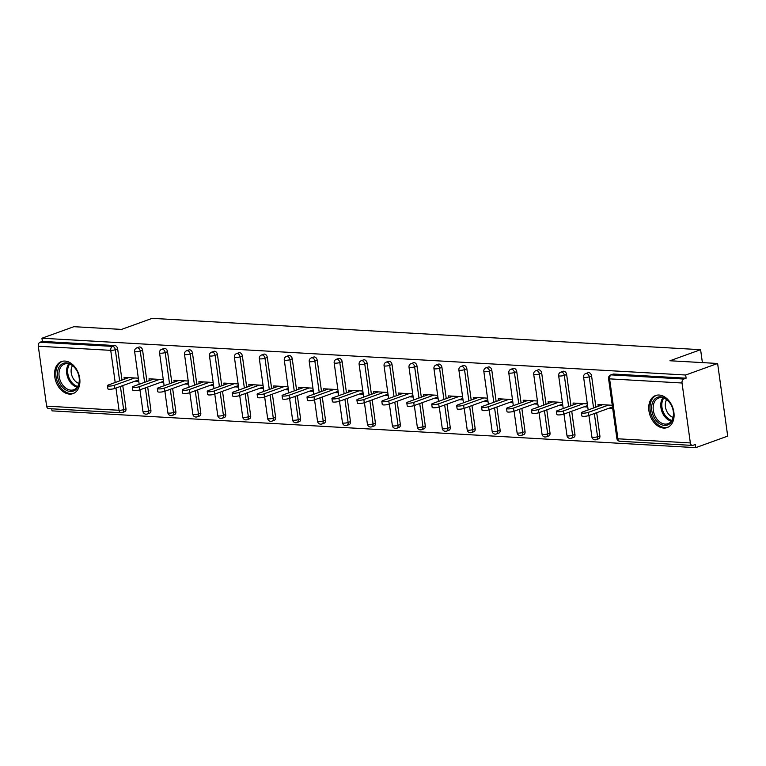 <?xml version="1.0" encoding="UTF-8"?>
<svg xmlns="http://www.w3.org/2000/svg" width="766" height="766" viewBox="0 0 766 766"><rect width="100%" height="100%" fill="white"/><g stroke="black" fill="none" stroke-linecap="round" stroke-linejoin="round"><path stroke-width="1.15" d="M69.534 394.107A17.034 11.997 -109.9 0 0 73.029 393.619A17.034 11.997 -109.9 0 0 79.243 375.895A17.034 11.997 -109.9 0 0 64.947 361.073A17.034 11.997 -109.9 0 0 61.452 361.571A17.034 11.997 -109.9 0 0 55.238 379.294A17.034 11.997 -109.9 0 0 69.534 394.107M663.701 428.07A17.034 11.997 -109.9 0 0 667.196 427.572A17.034 11.997 -109.9 0 0 673.41 409.848A17.034 11.997 -109.9 0 0 659.114 395.036A17.034 11.997 -109.9 0 0 655.619 395.524A17.034 11.997 -109.9 0 0 649.405 413.247A17.034 11.997 -109.9 0 0 663.701 428.07M122.751 385.595L125.969 408.785A3.275 2.308 70.1 0 1 124.686 411.735L122.349 412.577A3.275 2.308 -109.9 0 1 121.679 412.673A3.275 2.231 -86.7 0 1 121.047 412.759L48.622 408.623A3.275 2.231 -86.7 0 1 46.621 406.143L38.3 346.213A3.275 2.231 -86.7 0 1 40.043 342.239L42.379 341.397L41.938 338.227L73.89 326.689L121.535 329.409L152.166 318.35L700.603 349.689L669.972 360.757L717.618 363.477L727.7 436.113L695.758 447.65L695.317 444.481L692.981 445.324A3.275 2.231 93.3 0 1 692.349 445.41L619.924 441.273A3.275 2.231 93.3 0 1 617.923 438.794L690.348 442.93A3.275 2.231 93.3 0 0 692.349 445.41M51.734 408.805L52.021 410.863L695.758 447.65M702.393 362.605L700.603 349.689M682.037 383L609.602 378.864A3.275 2.231 93.3 0 1 611.345 374.89A3.275 2.308 -109.9 0 0 610.674 374.986L613.011 374.143A3.275 2.308 70.1 0 1 613.681 374.047L611.345 374.89L683.779 379.036A3.275 2.231 93.3 0 0 682.037 383L690.348 442.93M613.681 374.047L686.116 378.193L685.675 375.014L717.618 363.477M683.779 379.036L686.116 378.193M41.938 338.227L685.675 375.014M612.254 405.271L597.997 404.458L598.256 406.306M608.989 408.24L612.695 408.45M42.379 341.397L114.814 345.543A3.275 2.308 70.1 0 1 117.648 348.856L121.986 380.07M150.912 410.212A3.275 2.308 70.1 0 1 149.629 413.152L147.292 414.004A3.275 2.308 -109.9 0 0 148.575 411.055L150.912 410.212L147.694 387.022M142.6 350.282L140.264 351.125A3.275 2.308 70.1 0 0 137.42 347.812A3.275 2.308 -109.9 0 0 136.75 347.898L139.086 347.055A3.275 2.308 70.1 0 1 139.757 346.969A3.275 2.308 70.1 0 1 142.6 350.282L146.928 381.487M175.854 411.639A3.275 2.308 70.1 0 1 174.571 414.578L172.235 415.421A3.275 2.308 -109.9 0 0 173.518 412.481L175.854 411.639L172.637 388.448M167.543 351.709L165.207 352.551A3.275 2.308 70.1 0 0 162.363 349.229A3.275 2.308 -109.9 0 0 161.693 349.325L164.029 348.482A3.275 2.308 70.1 0 1 164.7 348.386A3.275 2.308 70.1 0 1 167.543 351.709L171.871 382.914M200.797 413.065A3.275 2.308 70.1 0 1 199.514 416.005L197.178 416.848A3.275 2.308 -109.9 0 0 198.461 413.908L200.797 413.065L197.58 389.875M192.486 353.126L190.15 353.969A3.275 2.308 70.1 0 0 187.306 350.656A3.275 2.308 -109.9 0 0 186.636 350.751L188.972 349.909A3.275 2.308 70.1 0 1 189.642 349.813A3.275 2.308 70.1 0 1 192.486 353.126L196.814 384.34M225.74 414.492A3.275 2.308 70.1 0 1 224.457 417.432L222.121 418.274A3.275 2.308 -109.9 0 0 223.413 415.335L225.74 414.492L222.523 391.302M217.429 354.553L215.093 355.395A3.275 2.308 70.1 0 0 212.249 352.082A3.275 2.308 -109.9 0 0 211.579 352.178L213.915 351.335A3.275 2.308 70.1 0 1 214.585 351.24A3.275 2.308 70.1 0 1 217.429 354.553L221.757 385.767M250.683 415.919A3.275 2.308 70.1 0 1 249.4 418.858L247.064 419.701A3.275 2.308 -109.9 0 0 248.356 416.761L250.683 415.919L247.466 392.728M242.372 355.979L240.036 356.822A3.275 2.308 70.1 0 0 237.201 353.509A3.275 2.308 -109.9 0 0 236.522 353.605L238.858 352.762A3.275 2.308 70.1 0 1 239.528 352.666A3.275 2.308 70.1 0 1 242.372 355.979L246.7 387.194M275.626 417.336A3.275 2.308 70.1 0 1 274.343 420.285L272.007 421.128A3.275 2.308 -109.9 0 0 273.299 418.179L275.626 417.336L272.409 394.155M267.315 357.406L264.979 358.249A3.275 2.308 70.1 0 0 262.144 354.936A3.275 2.308 -109.9 0 0 261.465 355.031L263.801 354.189A3.275 2.308 70.1 0 1 264.471 354.093A3.275 2.308 70.1 0 1 267.315 357.406L271.643 388.621M300.569 418.763A3.275 2.308 70.1 0 1 299.286 421.712L296.949 422.554A3.275 2.308 -109.9 0 0 298.242 419.605L300.569 418.763L297.352 395.582M292.258 358.833L289.921 359.675A3.275 2.308 70.1 0 0 287.087 356.362A3.275 2.308 -109.9 0 0 286.407 356.458L288.744 355.615A3.275 2.308 70.1 0 1 289.414 355.52A3.275 2.308 70.1 0 1 292.258 358.833L296.586 390.047M325.521 420.189A3.275 2.308 70.1 0 1 324.229 423.138L321.902 423.981A3.275 2.308 -109.9 0 0 323.185 421.032L325.521 420.189L322.295 396.999M317.201 360.259L314.864 361.102A3.275 2.308 70.1 0 0 312.03 357.789A3.275 2.308 -109.9 0 0 311.36 357.885L313.687 357.042A3.275 2.308 70.1 0 1 314.357 356.946A3.275 2.308 70.1 0 1 317.201 360.259L321.529 391.474M350.464 421.616A3.275 2.308 70.1 0 1 349.172 424.565L346.845 425.408A3.275 2.308 -109.9 0 0 348.128 422.459L350.464 421.616L347.247 398.425M342.143 361.686L339.807 362.529A3.275 2.308 70.1 0 0 336.973 359.216A3.275 2.308 -109.9 0 0 336.303 359.311L338.629 358.469A3.275 2.308 70.1 0 1 339.309 358.373A3.275 2.308 70.1 0 1 342.143 361.686L346.471 392.891M375.407 423.043A3.275 2.308 70.1 0 1 374.114 425.982L371.788 426.825A3.275 2.308 -109.9 0 0 373.071 423.885L375.407 423.043L372.19 399.852M367.086 363.113L364.75 363.955A3.275 2.308 70.1 0 0 361.916 360.642A3.275 2.308 -109.9 0 0 361.246 360.729L363.572 359.886A3.275 2.308 70.1 0 1 364.252 359.79A3.275 2.308 70.1 0 1 367.086 363.113L371.414 394.318M400.35 424.469A3.275 2.308 70.1 0 1 399.057 427.409L396.731 428.251A3.275 2.308 -109.9 0 0 398.014 425.312L400.35 424.469L397.133 401.279M392.029 364.53L389.693 365.372A3.275 2.308 70.1 0 0 386.859 362.059A3.275 2.308 -109.9 0 0 386.188 362.155L388.515 361.313A3.275 2.308 70.1 0 1 389.195 361.217A3.275 2.308 70.1 0 1 392.029 364.53L396.357 395.744M425.293 425.896A3.275 2.308 70.1 0 1 424.01 428.836L421.673 429.678A3.275 2.308 -109.9 0 0 422.956 426.739L425.293 425.896L422.076 402.705M416.972 365.957L414.636 366.799A3.275 2.308 70.1 0 0 411.802 363.486A3.275 2.308 -109.9 0 0 411.131 363.582L413.468 362.739A3.275 2.308 70.1 0 1 414.138 362.644A3.275 2.308 70.1 0 1 416.972 365.957L421.31 397.171M450.236 427.323A3.275 2.308 70.1 0 1 448.953 430.262L446.616 431.105A3.275 2.308 -109.9 0 0 447.899 428.165L450.236 427.323L447.018 404.132M441.915 367.383L439.588 368.226A3.275 2.308 70.1 0 0 436.744 364.913A3.275 2.308 -109.9 0 0 436.074 365.009L438.411 364.166A3.275 2.308 70.1 0 1 439.081 364.07A3.275 2.308 70.1 0 1 441.915 367.383L446.252 398.598M475.179 428.74A3.275 2.308 70.1 0 1 473.895 431.689L471.559 432.531A3.275 2.308 -109.9 0 0 472.842 429.582L475.179 428.74L471.961 405.559M466.858 368.81L464.531 369.652A3.275 2.308 70.1 0 0 461.687 366.34A3.275 2.308 -109.9 0 0 461.017 366.435L463.353 365.593A3.275 2.308 70.1 0 1 464.024 365.497A3.275 2.308 70.1 0 1 466.858 368.81L471.195 400.024M500.121 430.166A3.275 2.308 70.1 0 1 498.838 433.116L496.502 433.958A3.275 2.308 -109.9 0 0 497.785 431.009L500.121 430.166L496.904 406.985M491.801 370.237L489.474 371.079A3.275 2.308 70.1 0 0 486.63 367.766A3.275 2.308 -109.9 0 0 485.96 367.862L488.296 367.019A3.275 2.308 70.1 0 1 488.967 366.924A3.275 2.308 70.1 0 1 491.801 370.237L496.138 401.451M525.064 431.593A3.275 2.308 70.1 0 1 523.781 434.542L521.445 435.385A3.275 2.308 -109.9 0 0 522.728 432.436L525.064 431.593L521.847 408.412M516.744 371.663L514.417 372.506A3.275 2.308 70.1 0 0 511.573 369.193A3.275 2.308 -109.9 0 0 510.903 369.289L513.239 368.446A3.275 2.308 70.1 0 1 513.909 368.35A3.275 2.308 70.1 0 1 516.744 371.663L521.081 402.878M550.007 433.02A3.275 2.308 70.1 0 1 548.724 435.969L546.388 436.812A3.275 2.308 -109.9 0 0 547.671 433.862L550.007 433.02L546.79 409.829M541.696 373.09L539.36 373.932A3.275 2.308 70.1 0 0 536.516 370.62A3.275 2.308 -109.9 0 0 535.846 370.715L538.182 369.873A3.275 2.308 70.1 0 1 538.852 369.777A3.275 2.308 70.1 0 1 541.696 373.09L546.024 404.304M574.95 434.446A3.275 2.308 70.1 0 1 573.667 437.396L571.331 438.238A3.275 2.308 -109.9 0 0 572.614 435.289L574.95 434.446L571.733 411.256M566.639 374.517L564.303 375.359A3.275 2.308 70.1 0 0 561.459 372.046A3.275 2.308 -109.9 0 0 560.789 372.142L563.125 371.299A3.275 2.308 70.1 0 1 563.795 371.204A3.275 2.308 70.1 0 1 566.639 374.517L570.967 405.721M599.893 435.873A3.275 2.308 70.1 0 1 598.61 438.813L596.274 439.655A3.275 2.308 -109.9 0 0 597.557 436.716L599.893 435.873L596.676 412.683M591.582 375.943L589.245 376.786A3.275 2.308 70.1 0 0 586.402 373.463A3.275 2.308 -109.9 0 0 585.731 373.559L588.068 372.716A3.275 2.308 70.1 0 1 588.738 372.621A3.275 2.308 70.1 0 1 591.582 375.943L595.91 407.148M587.311 403.845L573.054 403.031L573.303 404.879M584.046 406.813L587.752 407.024M562.368 402.418L548.111 401.604L548.36 403.452M559.103 405.386L562.809 405.597M537.426 401.001L523.168 400.178L523.417 402.026M534.161 403.96L537.866 404.17M512.483 399.574L498.226 398.76L498.475 400.599M509.218 402.533L512.923 402.744M487.54 398.148L473.273 397.334L473.532 399.182M484.275 401.106L487.98 401.327M462.597 396.721L448.33 395.907L448.589 397.755M459.332 399.689L463.037 399.9M437.654 395.294L423.387 394.48L423.646 396.328M434.379 398.263L438.095 398.473M412.711 393.868L398.444 393.054L398.703 394.902M409.437 396.836L413.152 397.047M387.768 392.441L373.502 391.627L373.76 393.475M384.494 395.409L388.209 395.62M362.825 391.014L348.559 390.2L348.817 392.048M359.551 393.983L363.266 394.193M337.883 389.597L323.616 388.774L323.874 390.622M334.608 392.556L338.323 392.767M312.94 388.171L298.673 387.357L298.931 389.195M309.665 391.129L313.38 391.34M287.987 386.744L273.73 385.93L273.989 387.778M284.722 389.702L288.428 389.923M263.044 385.317L248.787 384.503L249.046 386.351M259.779 388.276L263.485 388.496M238.102 383.89L223.844 383.077L224.103 384.925M234.836 386.859L238.542 387.069M213.159 382.464L198.901 381.65L199.16 383.498M209.894 385.432L213.599 385.643M188.216 381.037L173.959 380.223L174.208 382.071M184.951 384.005L188.656 384.216M163.273 379.61L149.016 378.797L149.265 380.645M160.008 382.579L163.713 382.789M138.33 378.184L124.073 377.37L124.322 379.218M135.065 381.152L138.77 381.363M602.631 404.726L582.428 412.022A4.041 0.823 -7.9 0 0 581.384 412.74A4.041 0.823 -7.9 0 0 583.989 413.152A4.041 0.823 -7.9 0 0 588.345 412.357L608.549 405.061M588.345 412.357L588.786 415.536A4.041 0.823 172.1 0 1 584.429 416.331A4.041 0.823 172.1 0 1 581.825 415.919L581.384 412.74M588.786 415.536L612.494 406.976M577.688 403.299L557.485 410.595A4.041 0.823 -7.9 0 0 556.442 411.323A4.041 0.823 -7.9 0 0 559.046 411.735A4.041 0.823 -7.9 0 0 563.403 410.93L583.606 403.634M563.403 410.93L563.843 414.109A4.041 0.823 172.1 0 1 559.486 414.904A4.041 0.823 172.1 0 1 556.882 414.492L556.442 411.323M563.843 414.109L587.551 405.549M552.746 401.872L532.542 409.168A4.041 0.823 -7.9 0 0 531.499 409.896A4.041 0.823 -7.9 0 0 534.103 410.308A4.041 0.823 -7.9 0 0 538.46 409.504L558.663 402.207M538.46 409.504L538.9 412.683A4.041 0.823 172.1 0 1 534.544 413.477A4.041 0.823 172.1 0 1 531.939 413.065L531.499 409.896M538.9 412.683L562.608 404.122M527.803 400.446L507.599 407.742A4.041 0.823 -7.9 0 0 506.556 408.47A4.041 0.823 -7.9 0 0 509.16 408.881A4.041 0.823 -7.9 0 0 513.517 408.077L533.72 400.781M513.517 408.077L513.957 411.256A4.041 0.823 172.1 0 1 509.601 412.06A4.041 0.823 172.1 0 1 506.996 411.648L506.556 408.47M513.957 411.256L537.665 402.696M502.86 399.019L482.657 406.315A4.041 0.823 -7.9 0 0 481.613 407.043A4.041 0.823 -7.9 0 0 484.217 407.455A4.041 0.823 -7.9 0 0 488.574 406.66L508.777 399.364M488.574 406.66L489.014 409.829A4.041 0.823 172.1 0 1 484.658 410.633A4.041 0.823 172.1 0 1 482.053 410.222L481.613 407.043M489.014 409.829L512.722 401.269M477.917 397.592L457.714 404.888A4.041 0.823 -7.9 0 0 456.67 405.616A4.041 0.823 -7.9 0 0 459.274 406.028A4.041 0.823 -7.9 0 0 463.631 405.233L483.834 397.937M463.631 405.233L464.072 408.402A4.041 0.823 172.1 0 1 459.715 409.207A4.041 0.823 172.1 0 1 457.111 408.795L456.67 405.616M464.072 408.402L487.779 399.842M652.239 403.443A14.745 10.379 70.1 0 1 661.144 396.884A14.745 10.379 70.1 0 1 671.61 405.846A14.745 10.379 70.1 0 1 672.902 409.417A14.745 10.379 70.1 0 1 672.912 418.81A14.745 10.379 70.1 0 1 658.894 423.196A14.745 10.379 70.1 0 1 652.239 403.443M671.638 405.913A13.654 9.613 -109.9 0 0 658.664 398.023A13.654 9.613 -109.9 0 0 653.733 403.749A13.654 9.613 -109.9 0 0 656.606 418.638A13.654 9.613 -109.9 0 0 667.942 423.703A13.654 9.613 -109.9 0 0 672.874 417.977A13.654 9.613 -109.9 0 0 672.883 409.35M673.046 417.365A10.753 7.564 70.1 0 1 665.731 401.671A10.753 7.564 70.1 0 1 666.64 399.641M656.826 395.208L656.931 395.17A16.929 11.921 -109.9 0 0 656.826 395.208A16.929 11.921 -109.9 0 0 650.707 402.313A16.929 11.921 -109.9 0 0 654.269 420.764A16.929 11.921 -109.9 0 0 668.325 427.055A16.929 11.921 -109.9 0 0 668.44 427.007L668.325 427.055M58.072 369.49A14.745 10.379 70.1 0 1 66.977 362.931A14.745 10.379 70.1 0 1 77.443 371.883A14.745 10.379 70.1 0 1 78.735 375.464A14.745 10.379 70.1 0 1 78.745 384.848A14.745 10.379 70.1 0 1 64.727 389.243A14.745 10.379 70.1 0 1 58.072 369.49M77.481 371.95A13.654 9.613 -109.9 0 0 64.497 364.07A13.654 9.613 -109.9 0 0 59.566 369.796A13.654 9.613 -109.9 0 0 62.439 384.676A13.654 9.613 -109.9 0 0 73.775 389.75A13.654 9.613 -109.9 0 0 78.707 384.025A13.654 9.613 -109.9 0 0 78.716 375.388M78.879 383.412A10.753 7.564 70.1 0 1 71.564 367.709A10.753 7.564 70.1 0 1 72.473 365.679M62.659 361.246L62.764 361.207A16.929 11.921 -109.9 0 0 62.659 361.246A16.929 11.921 -109.9 0 0 56.54 368.35A16.929 11.921 -109.9 0 0 60.102 386.801A16.929 11.921 -109.9 0 0 74.158 393.092A16.929 11.921 -109.9 0 0 74.273 393.054L74.158 393.092M452.974 396.166L432.771 403.462A4.041 0.823 -7.9 0 0 431.727 404.189A4.041 0.823 -7.9 0 0 434.332 404.601A4.041 0.823 -7.9 0 0 438.688 403.806L458.891 396.51M438.688 403.806L439.129 406.985A4.041 0.823 172.1 0 1 434.772 407.78A4.041 0.823 172.1 0 1 432.168 407.368L431.727 404.189M439.129 406.985L462.836 398.416M428.031 394.749L407.828 402.045A4.041 0.823 -7.9 0 0 406.775 402.763A4.041 0.823 -7.9 0 0 409.389 403.175A4.041 0.823 -7.9 0 0 413.736 402.38L433.939 395.084M413.736 402.38L414.176 405.559A4.041 0.823 172.1 0 1 409.829 406.353A4.041 0.823 172.1 0 1 407.225 405.942L406.775 402.763M414.176 405.559L437.884 396.999M403.088 393.322L382.885 400.618A4.041 0.823 -7.9 0 0 381.832 401.336A4.041 0.823 -7.9 0 0 384.446 401.748A4.041 0.823 -7.9 0 0 388.793 400.953L408.996 393.657M388.793 400.953L389.233 404.132A4.041 0.823 172.1 0 1 384.886 404.927A4.041 0.823 172.1 0 1 382.272 404.515L381.832 401.336M389.233 404.132L412.941 395.572M378.136 391.895L357.933 399.191A4.041 0.823 -7.9 0 0 356.889 399.919A4.041 0.823 -7.9 0 0 359.503 400.321A4.041 0.823 -7.9 0 0 363.85 399.526L384.053 392.23M363.85 399.526L364.29 402.705A4.041 0.823 172.1 0 1 359.943 403.5A4.041 0.823 172.1 0 1 357.329 403.088L356.889 399.919M364.29 402.705L387.998 394.145M353.193 390.469L332.99 397.765A4.041 0.823 -7.9 0 0 331.946 398.492A4.041 0.823 -7.9 0 0 334.56 398.904A4.041 0.823 -7.9 0 0 338.907 398.1L359.11 390.804M338.907 398.1L339.348 401.279A4.041 0.823 172.1 0 1 335.001 402.073A4.041 0.823 172.1 0 1 332.387 401.662L331.946 398.492M339.348 401.279L363.055 392.719M328.25 389.042L308.047 396.338A4.041 0.823 -7.9 0 0 307.003 397.066A4.041 0.823 -7.9 0 0 309.617 397.477A4.041 0.823 -7.9 0 0 313.964 396.673L334.168 389.377M313.964 396.673L314.405 399.852A4.041 0.823 172.1 0 1 310.058 400.647A4.041 0.823 172.1 0 1 307.444 400.245L307.003 397.066M314.405 399.852L338.112 391.292M303.307 387.615L283.104 394.911A4.041 0.823 -7.9 0 0 282.06 395.639A4.041 0.823 -7.9 0 0 284.674 396.051A4.041 0.823 -7.9 0 0 289.021 395.256L309.225 387.95M289.021 395.256L289.462 398.425A4.041 0.823 172.1 0 1 285.115 399.23A4.041 0.823 172.1 0 1 282.501 398.818L282.06 395.639M289.462 398.425L313.17 389.865M278.364 386.188L258.161 393.485A4.041 0.823 -7.9 0 0 257.117 394.212A4.041 0.823 -7.9 0 0 259.731 394.624A4.041 0.823 -7.9 0 0 264.079 393.829L284.282 386.533M264.079 393.829L264.519 396.999A4.041 0.823 172.1 0 1 260.172 397.803A4.041 0.823 172.1 0 1 257.558 397.391L257.117 394.212M264.519 396.999L288.227 388.439M253.422 384.762L233.218 392.058A4.041 0.823 -7.9 0 0 232.175 392.786A4.041 0.823 -7.9 0 0 234.779 393.197A4.041 0.823 -7.9 0 0 239.136 392.403L259.339 385.106M239.136 392.403L239.576 395.582A4.041 0.823 172.1 0 1 235.229 396.376A4.041 0.823 172.1 0 1 232.615 395.965L232.175 392.786M239.576 395.582L263.284 387.012M228.479 383.345L208.275 390.641A4.041 0.823 -7.9 0 0 207.232 391.359A4.041 0.823 -7.9 0 0 209.836 391.771A4.041 0.823 -7.9 0 0 214.193 390.976L234.396 383.68M214.193 390.976L214.633 394.155A4.041 0.823 172.1 0 1 210.277 394.95A4.041 0.823 172.1 0 1 207.672 394.538L207.232 391.359M214.633 394.155L238.341 385.585M203.536 381.918L183.333 389.214A4.041 0.823 -7.9 0 0 182.289 389.932A4.041 0.823 -7.9 0 0 184.893 390.344A4.041 0.823 -7.9 0 0 189.25 389.549L209.453 382.253M189.25 389.549L189.69 392.728A4.041 0.823 172.1 0 1 185.334 393.523A4.041 0.823 172.1 0 1 182.729 393.111L182.289 389.932M189.69 392.728L213.398 384.168M178.593 380.491L158.39 387.788A4.041 0.823 -7.9 0 0 157.346 388.506A4.041 0.823 -7.9 0 0 159.95 388.917A4.041 0.823 -7.9 0 0 164.307 388.123L184.51 380.826M164.307 388.123L164.747 391.302A4.041 0.823 172.1 0 1 160.391 392.096A4.041 0.823 172.1 0 1 157.786 391.685L157.346 388.506M164.747 391.302L188.455 382.741M153.65 379.065L133.447 386.361A4.041 0.823 -7.9 0 0 132.403 387.089A4.041 0.823 -7.9 0 0 135.007 387.5A4.041 0.823 -7.9 0 0 139.364 386.696L159.567 379.4M139.364 386.696L139.805 389.875A4.041 0.823 172.1 0 1 135.448 390.67A4.041 0.823 172.1 0 1 132.844 390.258L132.403 387.089M139.805 389.875L163.512 381.315M128.707 377.638L108.504 384.934A4.041 0.823 -7.9 0 0 107.46 385.662A4.041 0.823 -7.9 0 0 110.065 386.074A4.041 0.823 -7.9 0 0 114.421 385.269L134.624 377.973M114.421 385.269L114.862 388.448A4.041 0.823 172.1 0 1 110.505 389.243A4.041 0.823 172.1 0 1 107.901 388.831L107.46 385.662M114.862 388.448L138.569 379.888M610.674 374.986A3.275 3.275 0 0 0 608.549 378.519A3.275 0.67 172.1 0 0 609.602 378.864L617.923 438.794A3.275 0.67 172.1 0 1 616.86 438.458A3.275 3.275 0 0 0 619.924 441.273M46.621 406.143L119.046 410.279L115.963 388.046M115.197 382.521L110.735 350.349L38.3 346.213M40.043 342.239L112.478 346.385L114.814 345.543M117.648 348.856L115.321 349.698A3.275 0.67 -7.9 0 1 110.735 350.349A3.275 2.231 -86.7 0 1 112.478 346.385A3.275 2.308 70.1 0 1 115.321 349.698L119.649 380.913M120.415 386.437L123.632 409.628A3.275 2.308 -109.9 0 1 122.349 412.577A3.275 3.275 0 0 1 121.047 412.759A3.275 2.231 -86.7 0 1 119.046 410.279A3.275 0.67 -7.9 0 0 123.632 409.628L125.969 408.785M585.731 373.559A3.275 3.275 0 0 0 583.596 377.092A3.275 0.67 172.1 0 0 584.659 377.437A3.275 0.67 -7.9 0 0 589.245 376.786L593.573 407.991M594.339 413.525L597.557 436.716A3.275 0.67 -7.9 0 1 592.97 437.367A3.275 0.67 172.1 0 1 591.917 437.032A3.275 3.275 0 0 0 596.274 439.655A3.275 2.308 -109.9 0 1 595.603 439.751M560.789 372.142A3.275 3.275 0 0 0 558.653 375.666A3.275 0.67 172.1 0 0 559.716 376.01A3.275 0.67 -7.9 0 0 564.303 375.359L568.631 406.564M569.397 412.098L572.614 435.289A3.275 0.67 -7.9 0 1 568.027 435.94A3.275 0.67 172.1 0 1 566.974 435.605A3.275 3.275 0 0 0 571.331 438.238A3.275 2.308 -109.9 0 1 570.66 438.324M535.846 370.715A3.275 3.275 0 0 0 533.711 374.248A3.275 0.67 172.1 0 0 534.773 374.584A3.275 0.67 -7.9 0 0 539.36 373.932L543.688 405.147M544.454 410.672L547.671 433.862A3.275 0.67 -7.9 0 1 543.084 434.514A3.275 0.67 172.1 0 1 542.031 434.178A3.275 3.275 0 0 0 546.388 436.812A3.275 2.308 -109.9 0 1 545.718 436.907M510.903 369.289A3.275 3.275 0 0 0 508.768 372.822A3.275 0.67 172.1 0 0 509.83 373.157A3.275 0.67 -7.9 0 0 514.417 372.506L518.745 403.72M519.511 409.255L522.728 432.436A3.275 0.67 -7.9 0 1 518.142 433.087A3.275 0.67 172.1 0 1 517.088 432.752A3.275 3.275 0 0 0 521.445 435.385A3.275 2.308 -109.9 0 1 520.775 435.481M485.96 367.862A3.275 3.275 0 0 0 483.825 371.395A3.275 0.67 172.1 0 0 484.888 371.73A3.275 0.67 -7.9 0 0 489.474 371.079L493.802 402.294M494.568 407.828L497.785 431.009A3.275 0.67 -7.9 0 1 493.199 431.67A3.275 0.67 172.1 0 1 492.145 431.325A3.275 3.275 0 0 0 496.502 433.958A3.275 2.308 -109.9 0 1 495.832 434.054M461.017 366.435A3.275 3.275 0 0 0 458.882 369.968A3.275 0.67 172.1 0 0 459.945 370.304A3.275 0.67 -7.9 0 0 464.531 369.652L468.859 400.867M469.625 406.401L472.842 429.582A3.275 0.67 -7.9 0 1 468.256 430.243A3.275 0.67 172.1 0 1 467.203 429.898A3.275 3.275 0 0 0 471.559 432.531A3.275 2.308 -109.9 0 1 470.889 432.627M436.074 365.009A3.275 3.275 0 0 0 433.939 368.542A3.275 0.67 172.1 0 0 435.002 368.877A3.275 0.67 -7.9 0 0 439.588 368.226L443.916 399.44M444.682 404.975L447.899 428.165A3.275 0.67 -7.9 0 1 443.313 428.816A3.275 0.67 172.1 0 1 442.26 428.472A3.275 3.275 0 0 0 446.616 431.105A3.275 2.308 -109.9 0 1 445.946 431.201M411.131 363.582A3.275 3.275 0 0 0 408.996 367.115A3.275 0.67 172.1 0 0 410.049 367.46A3.275 0.67 -7.9 0 0 414.636 366.799L418.973 398.014M419.739 403.548L422.956 426.739A3.275 0.67 -7.9 0 1 418.37 427.39A3.275 0.67 172.1 0 1 417.317 427.045A3.275 3.275 0 0 0 421.673 429.678A3.275 2.308 -109.9 0 1 421.003 429.774M386.188 362.155A3.275 3.275 0 0 0 384.053 365.688A3.275 0.67 172.1 0 0 385.106 366.033A3.275 0.67 -7.9 0 0 389.693 365.372L394.03 396.587M394.796 402.121L398.014 425.312A3.275 0.67 -7.9 0 1 393.427 425.963A3.275 0.67 172.1 0 1 392.374 425.628A3.275 3.275 0 0 0 396.731 428.251A3.275 2.308 -109.9 0 1 396.06 428.347M361.246 360.729A3.275 3.275 0 0 0 359.11 364.262A3.275 0.67 172.1 0 0 360.164 364.606A3.275 0.67 -7.9 0 0 364.75 363.955L369.088 395.16M369.854 400.695L373.071 423.885A3.275 0.67 -7.9 0 1 368.484 424.536A3.275 0.67 172.1 0 1 367.421 424.201A3.275 3.275 0 0 0 371.788 426.825A3.275 2.308 -109.9 0 1 371.108 426.921M336.303 359.311A3.275 3.275 0 0 0 334.168 362.835A3.275 0.67 172.1 0 0 335.221 363.18A3.275 0.67 -7.9 0 0 339.807 362.529L344.145 393.743M344.911 399.268L348.128 422.459A3.275 0.67 -7.9 0 1 343.541 423.11A3.275 0.67 172.1 0 1 342.479 422.775A3.275 3.275 0 0 0 346.845 425.408A3.275 2.308 -109.9 0 1 346.165 425.503M311.36 357.885A3.275 3.275 0 0 0 309.225 361.418A3.275 0.67 172.1 0 0 310.278 361.753A3.275 0.67 -7.9 0 0 314.864 361.102L319.202 392.316M319.968 397.851L323.185 421.032A3.275 0.67 -7.9 0 1 318.599 421.683A3.275 0.67 172.1 0 1 317.536 421.348A3.275 3.275 0 0 0 321.902 423.981A3.275 2.308 -109.9 0 1 321.222 424.077M286.407 356.458A3.275 3.275 0 0 0 284.282 359.991A3.275 0.67 172.1 0 0 285.335 360.326A3.275 0.67 -7.9 0 0 289.921 359.675L294.249 390.89M295.025 396.424L298.242 419.605A3.275 0.67 -7.9 0 1 293.656 420.266A3.275 0.67 172.1 0 1 292.593 419.921A3.275 3.275 0 0 0 296.949 422.554A3.275 2.308 -109.9 0 1 296.279 422.65M261.465 355.031A3.275 3.275 0 0 0 259.339 358.565A3.275 0.67 172.1 0 0 260.392 358.9A3.275 0.67 -7.9 0 0 264.979 358.249L269.306 389.463M270.082 394.997L273.299 418.179A3.275 0.67 -7.9 0 1 268.713 418.839A3.275 0.67 172.1 0 1 267.65 418.495A3.275 3.275 0 0 0 272.007 421.128A3.275 2.308 -109.9 0 1 271.336 421.223M236.522 353.605A3.275 3.275 0 0 0 234.396 357.138A3.275 0.67 172.1 0 0 235.449 357.473A3.275 0.67 -7.9 0 0 240.036 356.822L244.364 388.036M245.139 393.571L248.356 416.761A3.275 0.67 -7.9 0 1 243.77 417.413A3.275 0.67 172.1 0 1 242.707 417.068A3.275 3.275 0 0 0 247.064 419.701A3.275 2.308 -109.9 0 1 246.393 419.797M211.579 352.178A3.275 3.275 0 0 0 209.453 355.711A3.275 0.67 172.1 0 0 210.506 356.056A3.275 0.67 -7.9 0 0 215.093 355.395L219.421 386.61M220.187 392.144L223.413 415.335A3.275 0.67 -7.9 0 1 218.827 415.986A3.275 0.67 172.1 0 1 217.764 415.641A3.275 3.275 0 0 0 222.121 418.274A3.275 2.308 -109.9 0 1 221.451 418.37M186.636 350.751A3.275 3.275 0 0 0 184.501 354.285A3.275 0.67 172.1 0 0 185.564 354.629A3.275 0.67 -7.9 0 0 190.15 353.969L194.478 385.183M195.244 390.717L198.461 413.908A3.275 0.67 -7.9 0 1 193.875 414.559A3.275 0.67 172.1 0 1 192.821 414.215A3.275 3.275 0 0 0 197.178 416.848A3.275 2.308 -109.9 0 1 196.508 416.943M161.693 349.325A3.275 3.275 0 0 0 159.558 352.858A3.275 0.67 172.1 0 0 160.621 353.203A3.275 0.67 -7.9 0 0 165.207 352.551L169.535 383.756M170.301 389.291L173.518 412.481A3.275 0.67 -7.9 0 1 168.932 413.133A3.275 0.67 172.1 0 1 167.878 412.797A3.275 3.275 0 0 0 172.235 415.421A3.275 2.308 -109.9 0 1 171.565 415.517M136.75 347.898A3.275 3.275 0 0 0 134.615 351.431A3.275 0.67 172.1 0 0 135.678 351.776A3.275 0.67 -7.9 0 0 140.264 351.125L144.592 382.33M145.358 387.864L148.575 411.055A3.275 0.67 -7.9 0 1 143.989 411.706A3.275 0.67 172.1 0 1 142.936 411.371A3.275 3.275 0 0 0 147.292 414.004A3.275 2.308 -109.9 0 1 146.622 414.09M671.313 421.147A13.654 9.613 70.1 0 1 661.336 401.011A13.654 9.613 70.1 0 1 662.896 397.841M663.758 398.09A13.204 9.297 -109.9 0 0 662.37 400.982A13.204 9.297 -109.9 0 0 671.811 420.4M77.146 387.184A13.654 9.613 70.1 0 1 67.169 367.048A13.654 9.613 70.1 0 1 68.729 363.888M69.591 364.137A13.204 9.297 -109.9 0 0 68.203 367.019A13.204 9.297 -109.9 0 0 77.644 386.447M608.549 378.519L616.86 438.458M583.596 377.092L588.164 409.954M588.93 415.488L591.917 437.032M558.653 375.666L563.221 408.527M563.987 414.061L566.974 435.605M533.711 374.248L538.278 407.1M539.044 412.635L542.031 434.178M508.768 372.822L513.325 405.674M514.101 411.208L517.088 432.752M483.825 371.395L488.382 404.247M489.158 409.781L492.145 431.325M458.882 369.968L463.44 402.82M464.215 408.355L467.203 429.898M433.939 368.542L438.497 401.394M439.263 406.928L442.26 428.472M408.996 367.115L413.554 399.967M414.32 405.501L417.317 427.045M384.053 365.688L388.611 398.55M389.377 404.075L392.374 425.628M359.11 364.262L363.668 397.123M364.434 402.657L367.421 424.201M334.168 362.835L338.725 395.696M339.491 401.231L342.479 422.775M309.225 361.418L313.782 394.27M314.548 399.804L317.536 421.348M284.282 359.991L288.839 392.843M289.605 398.377L292.593 419.921M259.339 358.565L263.897 391.416M264.663 396.951L267.65 418.495M234.396 357.138L238.954 389.99M239.72 395.524L242.707 417.068M209.453 355.711L214.011 388.563M214.777 394.097L217.764 415.641M184.501 354.285L189.068 387.136M189.834 392.671L192.821 414.215M159.558 352.858L164.125 385.719M164.891 391.244L167.878 412.797M134.615 351.431L139.173 384.293M139.948 389.827L142.936 411.371"/></g></svg>
